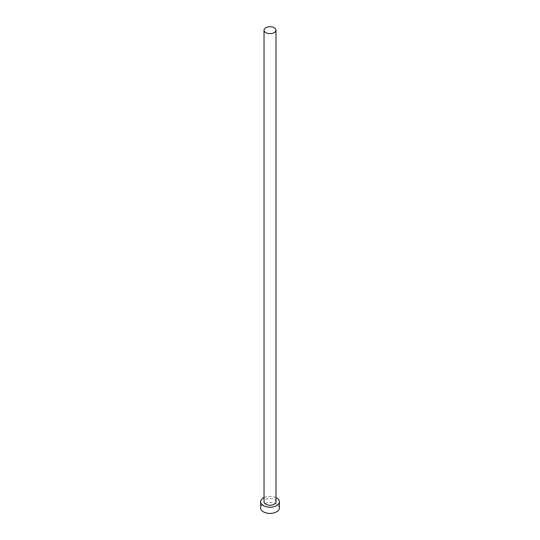 <?xml version="1.0" encoding="UTF-8"?>
<svg xmlns="http://www.w3.org/2000/svg" width="540" height="540" viewBox="0 0 540 540"><rect width="100%" height="100%" fill="white"/><g stroke="black" fill="none" stroke-linecap="round" stroke-linejoin="round"><path stroke-width="0.41" stroke-dasharray="2.7 2.03" d="M275.967 501.795A5.967 3.449 0 0 0 274.219 499.358A5.967 3.449 0 0 0 267.719 498.609A5.967 3.449 0 0 0 264.033 501.795M279.362 508.005A9.362 5.407 0 0 0 276.622 504.185A9.362 5.407 0 0 0 266.416 503.01A9.362 5.407 0 0 0 260.638 508.005M275.967 497.63A9.362 5.407 0 0 0 264.033 497.63"/><path stroke-width="0.81" d="M265.781 32.623A5.967 3.449 0 0 0 272.281 33.365A5.967 3.449 0 0 0 275.967 30.186A5.967 3.449 0 0 0 274.219 27.749A5.967 3.449 0 0 0 267.719 27A5.967 3.449 0 0 0 264.033 30.186A5.967 3.449 0 0 0 265.781 32.623M264.033 30.186L264.033 501.795A5.967 3.449 0 0 0 265.781 504.232A5.967 3.449 0 0 0 272.281 504.981A5.967 3.449 0 0 0 275.967 501.795L275.967 30.186M264.033 497.63A9.362 5.407 0 0 0 260.638 501.795A9.362 5.407 0 0 0 263.378 505.615A9.362 5.407 0 0 0 273.584 506.79A9.362 5.407 0 0 0 279.362 501.795A9.362 5.407 0 0 0 276.622 497.975A9.362 5.407 0 0 0 275.967 497.63M260.638 501.795L260.638 508.005A9.362 5.407 0 0 0 263.378 511.826A9.362 5.407 0 0 0 273.584 513A9.362 5.407 0 0 0 279.362 508.005L279.362 501.795"/></g></svg>
